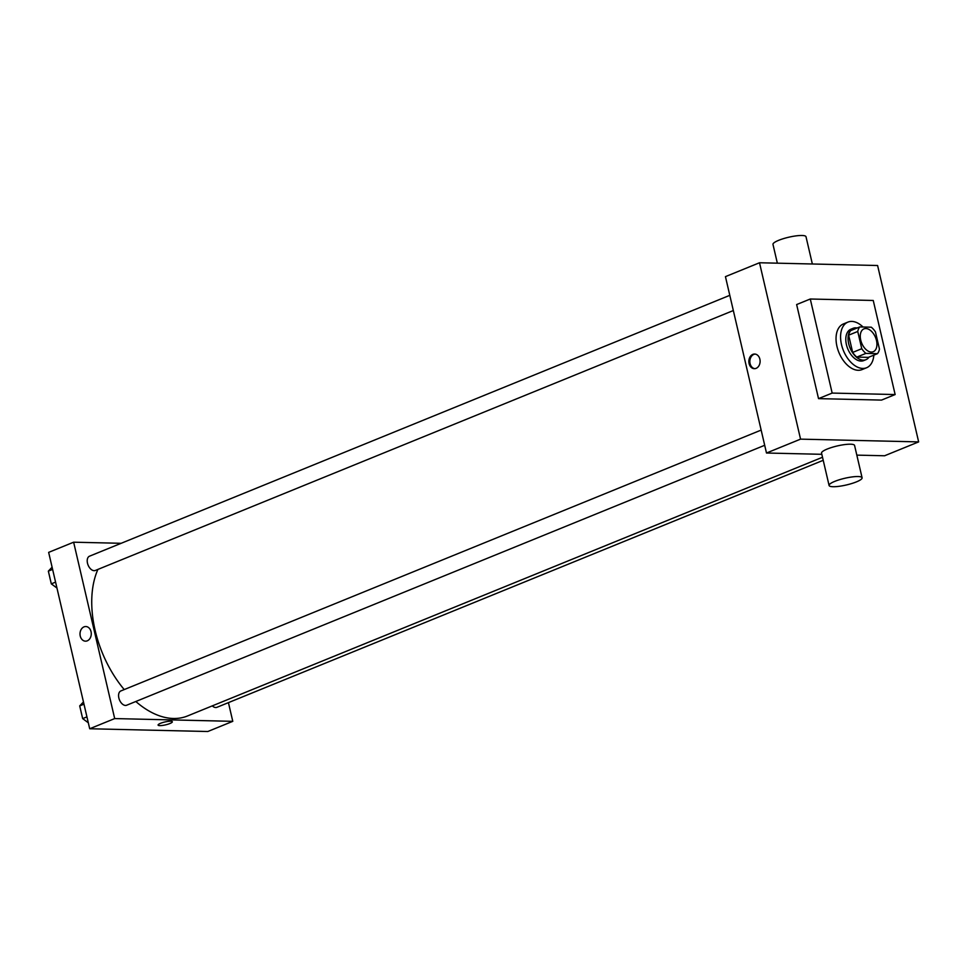 <?xml version="1.0" encoding="UTF-8"?>
<svg xmlns="http://www.w3.org/2000/svg" width="967" height="967" viewBox="0 0 967 967"><rect width="100%" height="100%" fill="white"/><g stroke="black" fill="none" stroke-linecap="round" stroke-linejoin="round"><path stroke-width="1.45" d="M871.34 352.061A12.329 7.47 -112.2 0 1 861.15 341.629A12.329 7.47 -112.2 0 1 863.954 328.877A12.329 7.47 -112.2 0 1 875.522 337.483A12.329 7.47 -112.2 0 1 873.249 351.722A12.329 7.47 -112.2 0 1 871.34 352.061M879.462 349.135L875.449 331.886A16.56 10.033 -112.2 0 0 871.303 327.209L859.748 326.931A16.56 10.033 -112.2 0 0 857.741 331.463L861.754 348.712A16.56 10.033 -112.2 0 0 865.912 353.39L877.456 353.668A16.56 10.033 -112.2 0 0 879.462 349.135M857.741 331.463L848.651 335.174L852.664 352.423L861.754 348.712M865.912 353.39L856.822 357.089L868.378 357.367L877.456 353.668M856.822 357.089A16.56 10.033 -112.2 0 1 852.664 352.423M848.651 335.174A16.56 10.033 -112.2 0 1 850.67 330.641L859.748 326.931M857.149 327.994A16.947 10.274 67.8 0 0 853.124 328.297A16.947 10.274 67.8 0 0 848.688 343.744A16.947 10.274 67.8 0 0 865.912 359.7A16.947 10.274 67.8 0 0 869.019 357.101M865.912 359.7L863.64 360.631A16.947 10.274 -112.2 0 1 861.005 361.09A16.947 10.274 -112.2 0 1 846.427 344.675A16.947 10.274 -112.2 0 1 850.851 329.227L853.124 328.297M873.842 355.143A24.658 14.94 -112.2 0 1 866.553 367.762A24.658 14.94 -112.2 0 1 862.721 368.439A24.658 14.94 -112.2 0 1 842.33 347.576A24.658 14.94 -112.2 0 1 847.95 322.096A24.658 14.94 -112.2 0 1 863.035 327.015M866.553 367.762L862.008 369.612A24.658 14.94 -112.2 0 1 858.176 370.288A24.658 14.94 -112.2 0 1 837.797 349.438A24.658 14.94 -112.2 0 1 843.405 323.945L847.95 322.096M895.14 394.548L832.164 393.073L810.273 299.008L873.249 300.471L895.14 394.548L881.517 400.096L818.529 398.634L796.639 304.557L810.273 299.008M918.65 441.895L877.601 265.514L759.506 262.758L800.555 439.139L918.65 441.895L884.587 455.771L856.822 455.131M749.087 363.556A7.325 5.633 91.3 0 1 754.647 354.043A7.325 5.633 91.3 0 1 760.11 361.489A7.325 5.633 91.3 0 1 754.308 368.681A7.325 5.633 91.3 0 1 749.087 363.556M759.506 262.758L725.443 276.635L766.493 453.015L800.555 439.139M766.493 453.015L821.829 454.309M829.082 485.47L821.551 453.136A16.947 3.433 -13.1 0 1 827.232 449.039A16.947 3.433 -13.1 0 1 844.578 444.602A16.947 3.433 -13.1 0 1 854.574 445.449L862.093 477.783A16.947 3.433 166.9 0 0 852.096 476.936A16.947 3.433 166.9 0 0 834.763 481.373A16.947 3.433 166.9 0 0 829.082 485.47A16.947 3.433 166.9 0 0 846.367 484.975A16.947 3.433 166.9 0 0 862.093 477.783M818.529 398.634L832.164 393.073M755.142 354.079A7.325 5.633 -88.7 0 0 750.078 363.58A7.325 5.633 -88.7 0 0 754.804 368.657M777.347 263.181L772.984 244.421A16.947 3.433 -13.1 0 1 788.709 237.229A16.947 3.433 -13.1 0 1 806.007 236.734L812.353 263.991M124.223 689.58A90.922 55.083 -112.2 0 1 95.141 630.411A90.922 55.083 -112.2 0 1 97.909 569.418M822.506 457.258L187.513 715.967A90.922 55.083 -112.2 0 1 173.383 718.481A90.922 55.083 -112.2 0 1 135.827 701.498M212.281 705.874A7.7 4.666 67.8 0 0 216.91 707.324L823.219 460.304M733.324 310.54L95.322 570.47A7.7 4.666 -112.2 0 1 94.125 570.675A7.7 4.666 -112.2 0 1 87.755 564.16A7.7 4.666 -112.2 0 1 89.508 556.194L729.795 295.334M764.692 445.291L126.677 705.221A7.7 4.666 -112.2 0 1 125.48 705.439A7.7 4.666 -112.2 0 1 118.856 697.969A7.7 4.666 -112.2 0 1 120.863 690.946L761.15 430.085M121.153 543.297L73.637 542.197L114.686 718.578L232.781 721.334L228.43 702.634M114.686 718.578L89.701 728.755L48.652 552.375L73.637 542.197M87.272 640.831A7.325 5.633 91.3 0 1 85.471 641.169A7.325 5.633 91.3 0 1 80.007 633.723A7.325 5.633 91.3 0 1 85.809 626.531A7.325 5.633 91.3 0 1 91.224 632.805A7.325 5.633 91.3 0 1 87.272 640.831M89.701 728.755L207.796 731.511L232.781 721.334M172.344 721.757A7.325 1.487 -13.1 0 1 167.859 724.247A7.325 1.487 -13.1 0 1 159.821 725.613A7.325 1.487 -13.1 0 1 158.08 725.081A7.325 1.487 -13.1 0 1 164.874 721.974A7.325 1.487 -13.1 0 1 172.344 721.757A7.325 1.487 -13.1 0 1 167.859 724.247A7.325 1.487 -13.1 0 1 159.821 725.613A7.325 1.487 -13.1 0 1 158.08 725.081M85.471 641.169A7.325 5.633 91.3 0 1 80.019 633.723A7.325 5.633 91.3 0 1 85.809 626.531M83.464 701.945L79.705 705.886L82.666 718.614L88.311 722.784M79.705 705.886L83.972 704.157M82.666 718.614L86.933 716.885M81.639 714.166A7.7 4.666 -112.2 0 1 81.204 712.304M52.109 567.194L48.35 571.134L51.311 583.863L56.944 588.021M48.35 571.134L52.617 569.394M51.311 583.863L55.578 582.122M50.272 579.414A7.7 4.666 -112.2 0 1 49.849 577.553"/></g></svg>

